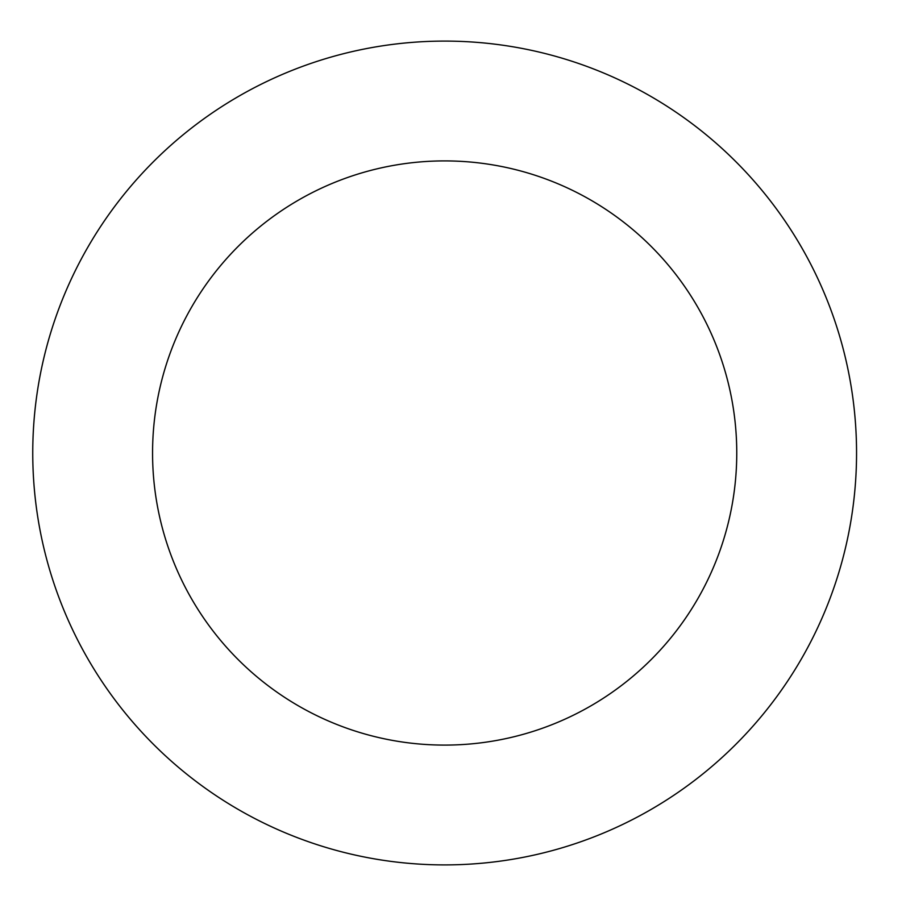 <?xml version="1.0" encoding="UTF-8"?>
<svg xmlns="http://www.w3.org/2000/svg" width="906" height="906" viewBox="0 0 906 906"><rect width="100%" height="100%" fill="white"/><g stroke="black" fill="none" stroke-linecap="round" stroke-linejoin="round"><path stroke-width="1.36" d="M736.759 453A292.106 292.106 0 0 1 298.606 705.967A292.106 292.106 0 0 1 298.606 200.033A292.106 292.106 0 0 1 736.759 453M856.555 453A411.89 411.89 0 0 1 238.708 809.715A411.89 411.89 0 0 1 238.708 96.285A411.89 411.89 0 0 1 856.555 453"/></g></svg>
